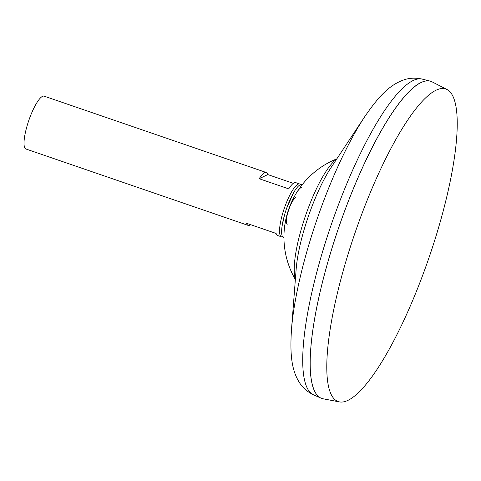<?xml version="1.0" encoding="UTF-8"?>
<svg xmlns="http://www.w3.org/2000/svg" width="481" height="481" viewBox="0 0 481 481"><rect width="100%" height="100%" fill="white"/><g stroke="black" fill="none" stroke-linecap="round" stroke-linejoin="round"><path stroke-width="0.72" d="M300.541 184.662A27.946 6.596 109 0 0 299.651 183.976A27.946 6.596 109 0 0 282.419 214.346A27.946 6.596 109 0 0 281.487 236.832A27.946 6.596 109 0 0 282.606 236.832M250.565 224.663A27.946 6.596 -71 0 1 248.1 225.361A27.946 6.596 -71 0 1 246.585 223.292L276.118 233.447A27.946 6.596 109 0 0 277.633 235.51L281.487 236.832M299.651 183.976L295.803 182.654A27.946 6.596 109 0 0 288.732 188.871L259.199 178.722A27.946 6.596 -71 0 1 266.27 172.505L44.126 96.152A27.946 6.596 109 0 0 26.894 126.527A27.946 6.596 109 0 0 25.962 149.008L248.1 225.361M343.819 268.584A165.278 39.027 109 0 0 339.58 401.918A165.278 39.027 109 0 0 440.205 221.951A165.278 39.027 109 0 0 446.957 89.49A165.278 39.027 109 0 0 343.819 268.584M430.832 81.313A167.677 39.592 109 0 0 430.062 81.085A167.677 39.592 109 0 0 327.429 263.534A167.677 39.592 109 0 0 323.154 398.803L339.58 401.918M420.093 82.948A167.647 39.586 109 0 0 327.435 263.528A167.647 39.586 109 0 0 314.37 390.56M446.957 89.49L432.088 81.848A167.677 39.592 109 0 0 327.453 263.54A167.677 39.592 109 0 0 321.086 398.16A167.677 39.592 109 0 0 321.831 398.448M336.562 159.259A66.306 15.657 109 0 0 301.04 230.002A66.306 15.657 109 0 0 295.4 279.022M266.27 172.505A27.946 6.596 -71 0 1 267.785 174.567L293.338 183.351M259.199 178.722L267.785 174.567M301.563 187.223A26.184 6.181 109 0 0 295.941 193.759A26.184 6.181 109 0 0 286.977 215.488A26.184 6.181 109 0 0 284.578 226.834M302.134 184.8A28.024 6.62 109 0 0 293.476 192.905A28.024 6.62 109 0 0 284.505 215.085A28.024 6.62 109 0 0 282.1 225.992A28.024 6.62 109 0 0 283.946 237.71M287.872 212.488A13.973 3.301 109 0 0 287.782 212.818A13.973 3.301 109 0 0 288.143 223.96M295.562 197.739A13.973 3.301 109 0 0 289.724 207.101M364.676 116.787A152.297 35.961 109 0 0 306.559 252.651A152.297 35.961 109 0 0 291.468 329.804L296.17 269.053A72.547 17.13 109 0 1 303.361 232.305A72.547 17.13 109 0 1 331.042 167.592L364.676 116.787C378.613 96.368 389.267 85.444 402.621 80.351C408.573 77.982 415.079 77.561 422.138 79.082A166.985 39.43 109 0 0 319.925 260.786A166.985 39.43 109 0 0 313.606 394.865L321.086 398.16M291.468 329.804C289.905 354.473 291.588 369.636 298.99 381.86C302.23 387.391 307.106 391.726 313.606 394.865M336.826 158.85A84.373 84.373 0 0 0 295.358 279.503M422.138 79.082L430.062 81.085M282.1 225.992L284.566 214.706L286.411 208.826L293.476 192.905"/></g></svg>
